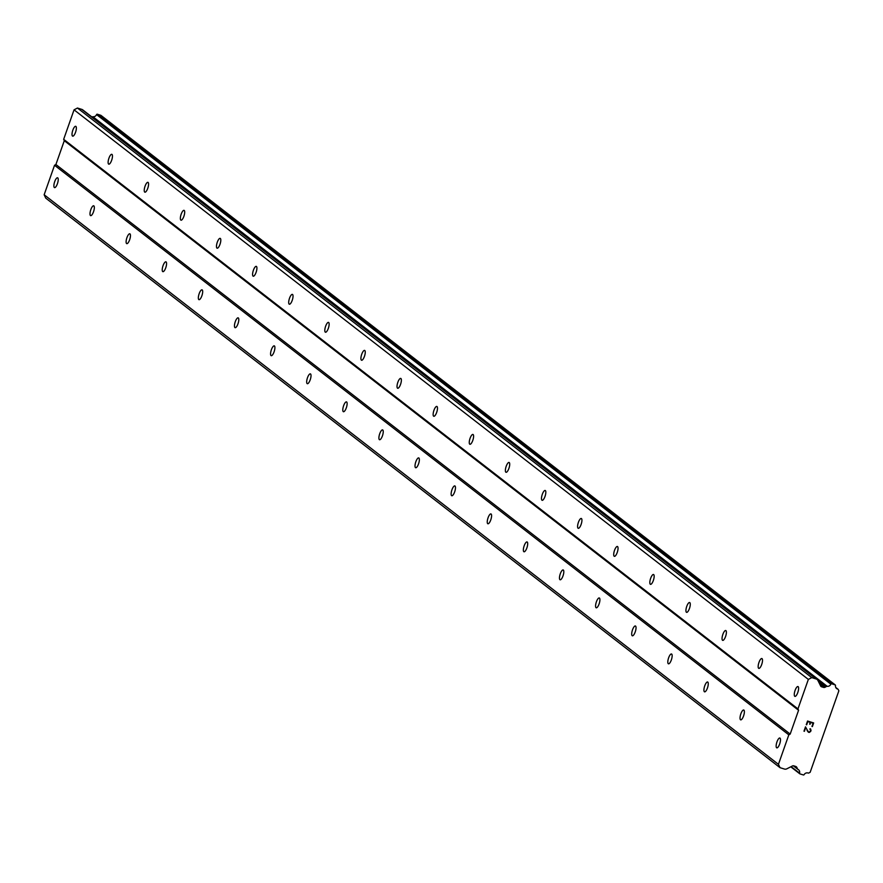 <?xml version="1.0" encoding="UTF-8"?>
<svg xmlns="http://www.w3.org/2000/svg" width="883" height="883" viewBox="0 0 883 883"><rect width="100%" height="100%" fill="white"/><g stroke="black" fill="none" stroke-linecap="round" stroke-linejoin="round"><path stroke-width="1.32" d="M57.759 177.88A5.143 1.611 107.3 0 1 57.505 183.465A5.143 1.611 107.3 0 1 54.525 187.615A5.143 1.611 107.3 0 1 54.36 187.527A5.143 1.611 107.3 0 1 54.603 181.931A5.143 1.611 107.3 0 1 57.594 177.792A5.143 1.611 107.3 0 1 57.759 177.88M93.874 205.894A5.143 1.611 107.3 0 1 93.62 211.478A5.143 1.611 107.3 0 1 90.64 215.629A5.143 1.611 107.3 0 1 90.474 215.54A5.143 1.611 107.3 0 1 90.717 209.944A5.143 1.611 107.3 0 1 93.697 205.794A5.143 1.611 107.3 0 1 93.874 205.894M129.989 233.896A5.143 1.611 107.3 0 1 129.735 239.492A5.143 1.611 107.3 0 1 126.755 243.642A5.143 1.611 107.3 0 1 126.589 243.553A5.143 1.611 107.3 0 1 126.832 237.957A5.143 1.611 107.3 0 1 129.812 233.807A5.143 1.611 107.3 0 1 129.989 233.896M166.092 261.909A5.143 1.611 107.3 0 1 165.849 267.505A5.143 1.611 107.3 0 1 162.869 271.655A5.143 1.611 107.3 0 1 162.704 271.567A5.143 1.611 107.3 0 1 162.947 265.971A5.143 1.611 107.3 0 1 165.927 261.821A5.143 1.611 107.3 0 1 166.092 261.909M202.207 289.922A5.143 1.611 107.3 0 1 201.964 295.518A5.143 1.611 107.3 0 1 198.984 299.668A5.143 1.611 107.3 0 1 198.807 299.569A5.143 1.611 107.3 0 1 199.061 293.984A5.143 1.611 107.3 0 1 202.041 289.834A5.143 1.611 107.3 0 1 202.207 289.922M238.322 317.935A5.143 1.611 107.3 0 1 238.079 323.531A5.143 1.611 107.3 0 1 235.099 327.67A5.143 1.611 107.3 0 1 234.922 327.582A5.143 1.611 107.3 0 1 235.176 321.997A5.143 1.611 107.3 0 1 238.156 317.847A5.143 1.611 107.3 0 1 238.322 317.935M274.436 345.948A5.143 1.611 107.3 0 1 274.183 351.544A5.143 1.611 107.3 0 1 271.202 355.683A5.143 1.611 107.3 0 1 271.037 355.595A5.143 1.611 107.3 0 1 271.291 350.01A5.143 1.611 107.3 0 1 274.271 345.86A5.143 1.611 107.3 0 1 274.436 345.948M310.551 373.962A5.143 1.611 107.3 0 1 310.297 379.547A5.143 1.611 107.3 0 1 307.317 383.697A5.143 1.611 107.3 0 1 307.152 383.608A5.143 1.611 107.3 0 1 307.394 378.012A5.143 1.611 107.3 0 1 310.375 373.873A5.143 1.611 107.3 0 1 310.551 373.962M346.666 401.975A5.143 1.611 107.3 0 1 346.412 407.56A5.143 1.611 107.3 0 1 343.432 411.71A5.143 1.611 107.3 0 1 343.266 411.621A5.143 1.611 107.3 0 1 343.509 406.025A5.143 1.611 107.3 0 1 346.489 401.886A5.143 1.611 107.3 0 1 346.666 401.975M382.769 429.988A5.143 1.611 107.3 0 1 382.527 435.573A5.143 1.611 107.3 0 1 379.547 439.723A5.143 1.611 107.3 0 1 379.381 439.635A5.143 1.611 107.3 0 1 379.624 434.039A5.143 1.611 107.3 0 1 382.604 429.889A5.143 1.611 107.3 0 1 382.769 429.988M418.884 457.99A5.143 1.611 107.3 0 1 418.641 463.586A5.143 1.611 107.3 0 1 415.661 467.736A5.143 1.611 107.3 0 1 415.485 467.648A5.143 1.611 107.3 0 1 415.738 462.052A5.143 1.611 107.3 0 1 418.719 457.902A5.143 1.611 107.3 0 1 418.884 457.99M454.999 486.003A5.143 1.611 107.3 0 1 454.756 491.599A5.143 1.611 107.3 0 1 451.776 495.749A5.143 1.611 107.3 0 1 451.599 495.661A5.143 1.611 107.3 0 1 451.853 490.065A5.143 1.611 107.3 0 1 454.833 485.915A5.143 1.611 107.3 0 1 454.999 486.003M491.114 514.016A5.143 1.611 107.3 0 1 490.871 519.612A5.143 1.611 107.3 0 1 487.88 523.762A5.143 1.611 107.3 0 1 487.714 523.663A5.143 1.611 107.3 0 1 487.968 518.078A5.143 1.611 107.3 0 1 490.948 513.928A5.143 1.611 107.3 0 1 491.114 514.016M527.228 542.03A5.143 1.611 107.3 0 1 526.974 547.626A5.143 1.611 107.3 0 1 523.994 551.765A5.143 1.611 107.3 0 1 523.829 551.676A5.143 1.611 107.3 0 1 524.072 546.091A5.143 1.611 107.3 0 1 527.052 541.941A5.143 1.611 107.3 0 1 527.228 542.03M563.343 570.043A5.143 1.611 107.3 0 1 563.089 575.639A5.143 1.611 107.3 0 1 560.109 579.778A5.143 1.611 107.3 0 1 559.943 579.69A5.143 1.611 107.3 0 1 560.186 574.105A5.143 1.611 107.3 0 1 563.166 569.954A5.143 1.611 107.3 0 1 563.343 570.043M599.447 598.056A5.143 1.611 107.3 0 1 599.204 603.641A5.143 1.611 107.3 0 1 596.224 607.791A5.143 1.611 107.3 0 1 596.058 607.703A5.143 1.611 107.3 0 1 596.301 602.107A5.143 1.611 107.3 0 1 599.281 597.968A5.143 1.611 107.3 0 1 599.447 598.056M635.561 626.069A5.143 1.611 107.3 0 1 635.319 631.654A5.143 1.611 107.3 0 1 632.338 635.804A5.143 1.611 107.3 0 1 632.162 635.716A5.143 1.611 107.3 0 1 632.416 630.12A5.143 1.611 107.3 0 1 635.396 625.981A5.143 1.611 107.3 0 1 635.561 626.069M671.676 654.082A5.143 1.611 107.3 0 1 671.433 659.667A5.143 1.611 107.3 0 1 668.453 663.817A5.143 1.611 107.3 0 1 668.276 663.729A5.143 1.611 107.3 0 1 668.53 658.133A5.143 1.611 107.3 0 1 671.51 653.983A5.143 1.611 107.3 0 1 671.676 654.082M707.791 682.084A5.143 1.611 107.3 0 1 707.548 687.68A5.143 1.611 107.3 0 1 704.557 691.83A5.143 1.611 107.3 0 1 704.391 691.742A5.143 1.611 107.3 0 1 704.645 686.146A5.143 1.611 107.3 0 1 707.625 681.996A5.143 1.611 107.3 0 1 707.791 682.084M743.905 710.098A5.143 1.611 107.3 0 1 743.652 715.694A5.143 1.611 107.3 0 1 740.671 719.844A5.143 1.611 107.3 0 1 740.506 719.755A5.143 1.611 107.3 0 1 740.749 714.159A5.143 1.611 107.3 0 1 743.729 710.009A5.143 1.611 107.3 0 1 743.905 710.098M780.02 738.111A5.143 1.611 107.3 0 1 779.766 743.707A5.143 1.611 107.3 0 1 776.786 747.857A5.143 1.611 107.3 0 1 776.621 747.758A5.143 1.611 107.3 0 1 776.863 742.173A5.143 1.611 107.3 0 1 779.844 738.022A5.143 1.611 107.3 0 1 780.02 738.111M75.883 126.401A5.143 1.611 107.3 0 1 75.64 131.997A5.143 1.611 107.3 0 1 72.66 136.148A5.143 1.611 107.3 0 1 72.483 136.059A5.143 1.611 107.3 0 1 72.737 130.463A5.143 1.611 107.3 0 1 75.717 126.313A5.143 1.611 107.3 0 1 75.883 126.401M111.998 154.415A5.143 1.611 107.3 0 1 111.744 160.011A5.143 1.611 107.3 0 1 108.764 164.161A5.143 1.611 107.3 0 1 108.598 164.072A5.143 1.611 107.3 0 1 108.841 158.476A5.143 1.611 107.3 0 1 111.832 154.326A5.143 1.611 107.3 0 1 111.998 154.415M148.112 182.428A5.143 1.611 107.3 0 1 147.858 188.024A5.143 1.611 107.3 0 1 144.878 192.174A5.143 1.611 107.3 0 1 144.713 192.086A5.143 1.611 107.3 0 1 144.955 186.49A5.143 1.611 107.3 0 1 147.936 182.339A5.143 1.611 107.3 0 1 148.112 182.428M184.227 210.441A5.143 1.611 107.3 0 1 183.973 216.037A5.143 1.611 107.3 0 1 180.993 220.187A5.143 1.611 107.3 0 1 180.827 220.088A5.143 1.611 107.3 0 1 181.07 214.503A5.143 1.611 107.3 0 1 184.05 210.353A5.143 1.611 107.3 0 1 184.227 210.441M220.331 238.454A5.143 1.611 107.3 0 1 220.088 244.05A5.143 1.611 107.3 0 1 217.108 248.189A5.143 1.611 107.3 0 1 216.942 248.101A5.143 1.611 107.3 0 1 217.185 242.516A5.143 1.611 107.3 0 1 220.165 238.366A5.143 1.611 107.3 0 1 220.331 238.454M256.445 266.467A5.143 1.611 107.3 0 1 256.202 272.052A5.143 1.611 107.3 0 1 253.222 276.202A5.143 1.611 107.3 0 1 253.046 276.114A5.143 1.611 107.3 0 1 253.3 270.529A5.143 1.611 107.3 0 1 256.28 266.379A5.143 1.611 107.3 0 1 256.445 266.467M292.56 294.481A5.143 1.611 107.3 0 1 292.317 300.065A5.143 1.611 107.3 0 1 289.337 304.216A5.143 1.611 107.3 0 1 289.16 304.127A5.143 1.611 107.3 0 1 289.414 298.531A5.143 1.611 107.3 0 1 292.394 294.392A5.143 1.611 107.3 0 1 292.56 294.481M328.675 322.494A5.143 1.611 107.3 0 1 328.421 328.079A5.143 1.611 107.3 0 1 325.441 332.229A5.143 1.611 107.3 0 1 325.275 332.14A5.143 1.611 107.3 0 1 325.529 326.544A5.143 1.611 107.3 0 1 328.509 322.394A5.143 1.611 107.3 0 1 328.675 322.494M364.789 350.496A5.143 1.611 107.3 0 1 364.536 356.092A5.143 1.611 107.3 0 1 361.555 360.242A5.143 1.611 107.3 0 1 361.39 360.154A5.143 1.611 107.3 0 1 361.633 354.558A5.143 1.611 107.3 0 1 364.613 350.408A5.143 1.611 107.3 0 1 364.789 350.496M400.904 378.509A5.143 1.611 107.3 0 1 400.65 384.105A5.143 1.611 107.3 0 1 397.67 388.255A5.143 1.611 107.3 0 1 397.505 388.167A5.143 1.611 107.3 0 1 397.747 382.571A5.143 1.611 107.3 0 1 400.727 378.421A5.143 1.611 107.3 0 1 400.904 378.509M437.008 406.522A5.143 1.611 107.3 0 1 436.765 412.118A5.143 1.611 107.3 0 1 433.785 416.268A5.143 1.611 107.3 0 1 433.619 416.18A5.143 1.611 107.3 0 1 433.862 410.584A5.143 1.611 107.3 0 1 436.842 406.434A5.143 1.611 107.3 0 1 437.008 406.522M473.122 434.535A5.143 1.611 107.3 0 1 472.88 440.131A5.143 1.611 107.3 0 1 469.899 444.281A5.143 1.611 107.3 0 1 469.723 444.182A5.143 1.611 107.3 0 1 469.977 438.597A5.143 1.611 107.3 0 1 472.957 434.447A5.143 1.611 107.3 0 1 473.122 434.535M509.237 462.549A5.143 1.611 107.3 0 1 508.994 468.145A5.143 1.611 107.3 0 1 506.014 472.284A5.143 1.611 107.3 0 1 505.838 472.195A5.143 1.611 107.3 0 1 506.091 466.61A5.143 1.611 107.3 0 1 509.072 462.46A5.143 1.611 107.3 0 1 509.237 462.549M545.352 490.562A5.143 1.611 107.3 0 1 545.109 496.147A5.143 1.611 107.3 0 1 542.118 500.297A5.143 1.611 107.3 0 1 541.952 500.208A5.143 1.611 107.3 0 1 542.206 494.623A5.143 1.611 107.3 0 1 545.186 490.473A5.143 1.611 107.3 0 1 545.352 490.562M581.467 518.575A5.143 1.611 107.3 0 1 581.213 524.16A5.143 1.611 107.3 0 1 578.233 528.31A5.143 1.611 107.3 0 1 578.067 528.222A5.143 1.611 107.3 0 1 578.31 522.626A5.143 1.611 107.3 0 1 581.29 518.487A5.143 1.611 107.3 0 1 581.467 518.575M617.581 546.588A5.143 1.611 107.3 0 1 617.327 552.173A5.143 1.611 107.3 0 1 614.347 556.323A5.143 1.611 107.3 0 1 614.182 556.235A5.143 1.611 107.3 0 1 614.425 550.639A5.143 1.611 107.3 0 1 617.405 546.489A5.143 1.611 107.3 0 1 617.581 546.588M653.685 574.59A5.143 1.611 107.3 0 1 653.442 580.186A5.143 1.611 107.3 0 1 650.462 584.336A5.143 1.611 107.3 0 1 650.296 584.248A5.143 1.611 107.3 0 1 650.539 578.652A5.143 1.611 107.3 0 1 653.519 574.502A5.143 1.611 107.3 0 1 653.685 574.59M689.8 602.603A5.143 1.611 107.3 0 1 689.557 608.199A5.143 1.611 107.3 0 1 686.577 612.349A5.143 1.611 107.3 0 1 686.4 612.261A5.143 1.611 107.3 0 1 686.654 606.665A5.143 1.611 107.3 0 1 689.634 602.515A5.143 1.611 107.3 0 1 689.8 602.603M725.914 630.617A5.143 1.611 107.3 0 1 725.671 636.213A5.143 1.611 107.3 0 1 722.691 640.363A5.143 1.611 107.3 0 1 722.515 640.274A5.143 1.611 107.3 0 1 722.769 634.678A5.143 1.611 107.3 0 1 725.749 630.528A5.143 1.611 107.3 0 1 725.914 630.617M762.029 658.63A5.143 1.611 107.3 0 1 761.786 664.226A5.143 1.611 107.3 0 1 758.795 668.376A5.143 1.611 107.3 0 1 758.629 668.276A5.143 1.611 107.3 0 1 758.883 662.692A5.143 1.611 107.3 0 1 761.863 658.541A5.143 1.611 107.3 0 1 762.029 658.63M798.144 686.643A5.143 1.611 107.3 0 1 797.89 692.239A5.143 1.611 107.3 0 1 794.91 696.378A5.143 1.611 107.3 0 1 794.744 696.29A5.143 1.611 107.3 0 1 794.987 690.705A5.143 1.611 107.3 0 1 797.967 686.555A5.143 1.611 107.3 0 1 798.144 686.643M813.1 723.232L810.66 722.471L813.1 723.232L811.963 726.466L813.1 723.232M810.66 722.471L810.042 724.237L810.66 722.471M809.634 724.115L810.252 722.349L809.634 724.104M810.252 722.349L807.813 721.588L810.252 722.338M807.813 721.588L806.676 724.822L807.813 721.588M812.371 726.599L813.651 722.934L812.371 726.599M806.267 724.7L807.559 721.036L813.651 722.934M809.777 729.06L810.793 729.237L810.296 728.751M811.047 730.34L810.616 731.554L811.047 730.34M809.7 732.294L809.005 732.415L809.7 732.294M808.398 732.228L807.084 730.495M805.605 727.857L804.391 731.301L805.605 727.857M810.55 729.612L810.23 731.389L809.126 731.974M808.133 731.356L807.316 730.12L808.133 731.356M807.316 730.131L805.506 726.841L807.316 730.131M803.983 731.179L805.517 726.841M823.475 687.382A2.285 2.152 -52.2 0 0 825.163 687.206L826.113 686.654A2.98 2.815 -52.2 0 1 827.161 686.29A3.344 3.146 -52.2 0 0 830.859 684.17A0.684 0.651 -52.2 0 1 831.676 683.806L835.141 684.888A0.684 0.651 -52.2 0 1 835.517 685.506A3.344 3.146 -52.2 0 0 837.746 689.093A0.684 0.651 -52.2 0 1 838.199 689.446L838.85 690.826L810.164 772.283L808.762 773.022A0.684 0.651 -52.2 0 1 808.188 773.055A3.344 3.146 -52.2 0 0 804.115 774.678A0.684 0.651 -52.2 0 1 803.42 774.965L799.954 773.883A0.684 0.651 -52.2 0 1 799.534 773.144A3.344 3.146 -52.2 0 0 797.912 769.369A2.98 2.815 -52.2 0 1 797.294 768.475L796.885 767.504A2.285 2.152 -52.2 0 0 795.638 766.422L793.696 765.815A2.285 2.152 -52.2 0 0 791.896 766.256L786.852 768.806A3.433 3.234 -52.2 0 1 784.325 769.016L780.031 767.68L778.442 764.336L788.828 734.844L790.186 734.082L798.574 710.274L797.967 708.906L808.353 679.413L811.753 677.614L816.035 678.95A3.433 3.234 -52.2 0 1 817.945 680.528L820.373 685.407A2.285 2.152 -52.2 0 0 821.532 686.775L823.475 687.382L820.009 684.689M817.073 679.469L82.781 109.9A3.433 3.234 127.8 0 0 81.744 109.371L77.45 108.035L74.051 109.834L63.664 139.326L64.282 140.695L55.894 164.514L54.536 165.264L44.15 194.757L45.728 198.112L780.031 767.68M101.092 115.507A0.684 0.651 127.8 0 0 100.85 115.32L97.373 114.238A0.684 0.651 127.8 0 0 96.567 114.591A3.344 3.146 -52.2 0 1 92.87 116.711A2.98 2.815 127.8 0 0 91.953 117.009M790.186 734.082L55.894 164.514M798.574 710.274L64.282 140.695M788.828 734.844L54.536 165.264M778.442 764.336L44.15 194.757M796.885 767.504L795.384 766.345M797.912 769.369L793.287 765.782M799.534 773.144L791.146 766.643M837.746 689.093L835.837 687.614M835.141 684.888L100.85 115.32M830.859 684.17L96.567 114.591M827.161 686.29L92.87 116.711M825.163 687.206L818.806 682.283M821.532 686.775L820.749 686.157M816.035 678.95L81.744 109.371M811.753 677.614L77.45 108.035M808.353 679.413L74.051 109.834M797.967 708.906L63.664 139.326M797.294 768.475L793.983 765.903M799.612 773.618L790.826 766.808M831.676 683.806L97.373 114.238M826.113 686.654L817.713 680.142M799.755 773.784L790.782 766.819M838.011 689.215L835.771 687.471M835.274 684.965L100.982 115.397"/></g></svg>
